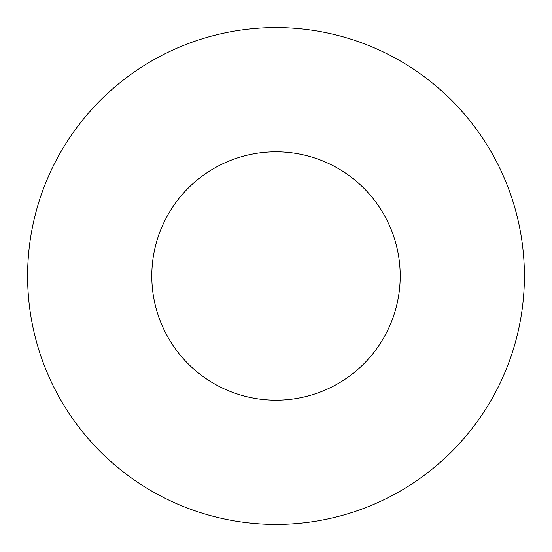 <?xml version="1.0" encoding="UTF-8"?>
<svg xmlns="http://www.w3.org/2000/svg" width="552" height="552" viewBox="0 0 552 552"><rect width="100%" height="100%" fill="white"/><g stroke="black" fill="none" stroke-linecap="round" stroke-linejoin="round"><path stroke-width="0.83" d="M400.2 276A124.2 124.2 0 0 0 276 151.8A124.2 124.2 0 0 0 151.8 276A124.2 124.2 0 0 0 276 400.2A124.2 124.2 0 0 0 400.2 276M524.4 276A248.4 248.4 0 0 0 276 27.6A248.4 248.4 0 0 0 27.6 276A248.4 248.4 0 0 0 276 524.4A248.4 248.4 0 0 0 524.4 276"/></g></svg>
